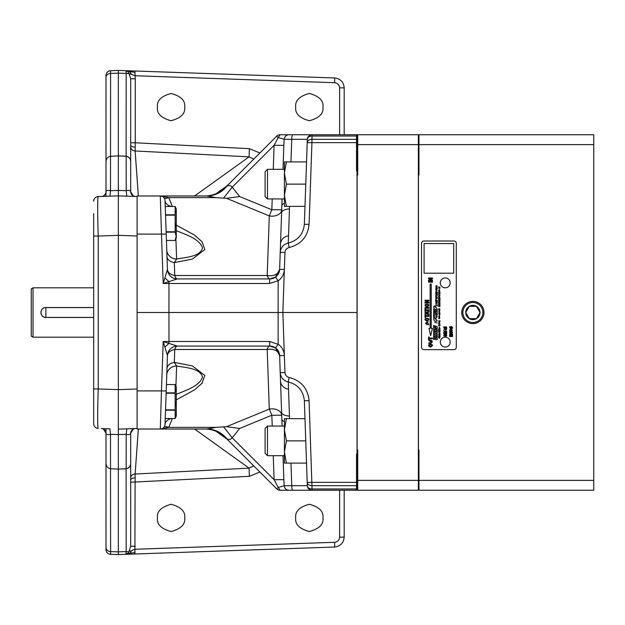 <?xml version="1.0" encoding="UTF-8"?>
<svg xmlns="http://www.w3.org/2000/svg" width="625" height="625" viewBox="0 0 625 625"><rect width="100%" height="100%" fill="white"/><g stroke="black" fill="none" stroke-linecap="round" stroke-linejoin="round"><path stroke-width="0.94" d="M357.719 490.25L357.719 480.375L418.367 480.375L418.367 490.25L357.125 490.25L357.125 449.937L357.719 449.937L357.719 480.375M357.719 144.625L357.719 134.75L418.367 134.75L418.367 144.625L357.719 144.625L357.719 175.062L357.125 175.062L357.125 449.937M357.125 175.062L357.125 134.75L357.719 134.75M418.367 480.375L418.367 144.625M93.656 307.586L45.867 307.586L45.867 317.414L93.656 317.414M43.961 307.922A4.961 4.961 0 0 0 41.289 310.602M41 311.531A4.961 4.961 0 0 0 40.906 312.492M41 313.469A4.961 4.961 0 0 0 45.867 317.461L93.656 317.461M33.031 337.18L31.25 336.148L31.25 288.852L33.031 287.82L33.031 337.18L93.656 337.18M93.656 307.539L45.867 307.539C39.477 307.234 39.461 317.758 45.867 317.461M265.109 453.32L265.109 428.43L267.477 426.062L267.477 455.688L265.109 453.32M265.109 196.57L265.109 171.68L267.477 169.312L267.477 198.938L265.109 196.57M284.414 426.062L267.477 426.062M284.414 429.766L284.414 451.984L286.398 440.875L284.414 429.766L286.398 418.656L284.414 418.656L284.414 429.766M175.617 394.602C185.508 390.469 199.609 386.305 202.484 377.008C200.234 368.367 186.273 367.688 176.617 366.016L175.906 386.195M172.344 418.516L168.797 427.383L160.43 429.023M250.289 462.414L276.734 488.859L278.273 487.461L274.094 479.68L232.234 437.828A29.625 0.641 51.9 0 0 223.516 426.859L226.539 426.68L239.664 428.453L232.234 437.828C230.367 439.766 228.523 440 226.711 438.523A29.625 27.008 90 0 0 206.891 429.023L215.992 427.383L168.797 427.383A9.875 4.109 40.9 0 0 163.883 427.383M165.211 419.445L165.039 424.453L165.211 419.445M175.617 230.398C185.508 234.531 199.609 238.695 202.484 247.992C200.234 256.633 186.273 257.312 176.617 258.984L175.906 238.805M284.414 169.312L267.477 169.312M284.414 173.016L284.414 195.234L286.398 184.125L284.414 173.016L286.398 161.906L284.414 161.906L284.414 173.016M172.344 206.484L168.797 197.617L160.43 195.977M250.289 162.586L276.734 136.141L278.273 137.539L274.094 145.32L232.234 187.172A29.625 0.641 -51.9 0 1 223.516 198.141L226.539 198.32L239.664 196.547L232.234 187.172C230.367 185.234 228.523 185 226.711 186.477A29.625 27.008 -90 0 1 206.891 195.977L215.992 197.617L168.797 197.617A9.875 4.109 -40.9 0 1 163.883 197.617M165.211 205.555L165.039 200.547L165.211 205.555M435.211 319.188C434.453 319.477 434.453 319.477 435.211 319.188M435.211 307.383C434.453 307.672 434.453 307.672 435.211 307.383M436.672 298.586C436.297 297.766 436.297 297.766 436.672 298.586M437.055 294.922C435.914 294.25 435.914 294.25 437.055 294.922M436.672 289.102C436.297 288.281 436.297 288.281 436.672 289.102M439.758 335.922C438.758 335.336 438.758 335.336 439.758 335.922M439.422 289.32C439.094 288.602 439.094 288.602 439.422 289.32M451.078 333.312C454.375 331.828 447.773 331.836 451.078 333.312M450.102 330.602C453.602 331.5 450.773 327.914 450.102 330.602M445.039 330.938C444.266 329.906 444.266 329.906 445.039 330.938L444.68 330.938M430.492 346.43C434.953 344.25 426.023 344.273 430.492 346.43M426.633 323.906C427.086 320.906 424.125 324.141 426.633 323.906M426.938 320.453C431.398 318.273 422.461 318.297 426.938 320.453M426.938 306.312C431.398 304.141 422.461 304.156 426.938 306.312M436.688 304.883L436.031 304.961L436.688 304.883M439.438 334.273L438.859 334.344L439.438 334.273M439.438 330.492L438.859 330.555L439.438 330.492M439.438 324.719L438.859 324.781L439.438 324.719M439.438 320.805L438.859 320.875L439.438 320.805M439.461 309.711L439.016 309.633L439.461 309.711M450.781 327.711L451.375 327.438L450.781 327.711M444.969 327.805L445.563 327.516L444.969 327.805M427.344 312.641L425.891 313.133L427.344 313.609L427.344 312.641M284.414 463.094L284.414 451.984L286.398 463.094L284.414 463.094M165.031 424.578L167.445 355.602L163.195 341.5L168.914 343.406L164.875 347.117M171.422 418.516A9.875 6.633 2 0 0 165.039 424.453A4.742 4.742 0 0 1 160.297 429.023L161.469 390.906L166.211 390.906M280.227 372.734A9.875 9.875 0 0 1 280.227 372.609L279.633 355.602A9.875 6.734 -2 0 0 267.203 349.492L174.758 349.492A9.875 6.633 2 0 0 167.445 355.602A9.875 9.875 0 0 1 177.312 346.078A9.875 3.375 -90 0 0 174.758 349.492L174.305 362.383L192.453 365.961L204.836 375.484L202.008 383.297L194.562 389.859L176.266 399.883M174.305 362.383L176.617 366.016A9.875 9.453 2 0 0 166.758 375.125L166.992 368.492A9.875 6.633 2 0 1 174.305 362.383M272.219 426.062L271.844 415.227L269.289 409.109L267.203 349.492A9.875 3.375 90 0 1 269.758 346.078L177.281 346.078A9.875 9.859 -90 0 0 167.438 355.586M166.141 232.141L175.141 232.141L176.156 236.297L175.141 240.453L166.43 240.453L166.992 256.508A9.875 6.633 -2 0 0 174.305 262.617L176.617 258.984A9.875 9.453 -2 0 1 166.758 249.875M206.891 429.023L137.109 429.023L137.109 195.977L204.633 195.977A29.625 29.625 0 0 0 225.578 187.297L226.711 186.477M168.914 281.594L164.875 277.883L163.195 283.5L177.281 278.922A9.875 9.859 90 0 1 167.438 269.414L167.445 269.398A9.875 9.875 0 0 0 177.312 278.922A9.875 3.375 90 0 1 174.758 275.508A9.875 6.633 -2 0 1 167.445 269.398L165.039 200.547L165.242 206.484L175.141 206.484L175.141 214.797L165.531 214.797M280.227 252.266A9.875 9.875 0 0 0 280.227 252.391L279.633 269.398A9.875 6.734 2 0 1 267.203 275.508L174.758 275.508L174.305 262.617L192.453 259.039L204.836 249.516L202.008 241.703L194.562 235.141L176.266 225.117M171.422 206.484A9.875 6.633 -2 0 1 165.039 200.547A4.742 4.742 0 0 0 160.297 195.977L161.469 234.094L166.211 234.094M165.031 200.422L165.039 200.547A4.742 4.742 0 0 0 160.297 195.977L206.891 195.977M284.414 206.344L284.414 195.234L286.398 206.344L284.414 206.344M272.219 198.938L271.844 209.773L269.289 215.891L267.203 275.508A9.875 3.375 -90 0 0 269.758 278.922L177.281 278.922M465.75 312.5L469.32 318.672L476.445 318.672L480.008 312.5L476.445 306.328L469.32 306.328L465.75 312.5A7.125 7.125 0 0 0 476.445 318.672A7.125 7.125 0 0 0 476.445 306.328L469.32 306.328A7.125 7.125 0 0 0 465.75 312.5L465.82 312.609M476.445 306.328A7.125 7.125 0 0 0 469.32 306.328L465.82 312.391M469.445 318.672L476.445 318.672M179.375 429.023L204.633 429.023A29.625 29.625 0 0 1 225.578 437.703L226.711 438.523M215.992 427.383L223.516 426.859M288.523 389.211L289.461 416.094A9.875 4.141 178 0 1 281.609 412.328L280.227 372.609C280.75 377.578 283.43 380.695 288.266 381.969L288.523 389.211A9.875 8.656 178 0 1 280.516 381.039L279.633 355.602A9.875 9.875 0 0 0 269.758 346.078L275.508 347.922L279.633 355.602L284.367 355.602L284.961 372.609L280.227 372.609M284.414 421.523A9.875 3.094 178 0 1 281.867 419.562L281.609 412.328M289.461 416.094L289.547 418.656M239.664 428.453L271.844 415.227L281.711 415.227A9.875 6.734 -2 0 0 269.289 409.109L226.539 426.68M215.992 197.617L223.516 198.141M304.344 224.57A19.75 19.75 0 0 0 304.352 224.312C303.297 234.25 297.93 240.492 288.266 243.031L288.523 235.789A9.875 8.656 -178 0 0 280.516 243.961L280.227 252.391C280.75 247.422 283.43 244.305 288.266 243.031A9.875 9.875 0 0 0 288.141 243.062M288.523 235.789L289.461 208.906A9.875 4.141 -178 0 0 281.609 212.672L279.633 269.398A9.875 9.875 0 0 1 269.758 278.922L269.531 283.5L278.109 280.719L275.508 277.078L269.758 278.922M289.461 208.906L289.547 206.344M284.414 203.477A9.875 3.094 -178 0 0 281.867 205.437L281.609 212.672M239.664 196.547L271.844 209.773L281.711 209.773A9.875 6.734 2 0 1 269.289 215.891L226.539 198.32M472.883 302.5A10 10 0 0 0 464.219 317.5A10 10 0 0 0 481.539 317.5A10 10 0 0 0 472.883 302.5M437.203 320.844L436.523 320.039M435.32 317.875L433.648 318.609C434.039 321.039 435.219 321.812 437.203 320.914C436.375 320.336 435.359 315.992 433.648 318.609M437.203 309.039L436.523 308.234M435.32 306.078L433.648 306.805C434.039 309.242 435.219 310.008 437.203 309.109C436.375 308.539 435.359 304.188 433.648 306.805M433.648 316.414L433.648 314.078M433.648 315.234L433.656 315.875M437.234 295.219L437.312 295.234C437.18 292.453 434.109 295.508 437.312 295.234M437.281 287.977L436.117 286.688C435.617 287.734 436.016 288.07 437.312 287.711M439.477 337.672L438.539 337.812C439.742 338.43 440.055 338.383 439.477 337.672L438.539 337.812C439.742 338.43 440.055 338.383 439.477 337.672M439.289 336.086L439.984 336.203C439.867 333.758 437.164 336.445 439.984 336.203M439.953 333.805L439.984 333.562C440.109 331.875 437.297 333.742 439.984 333.562M439.25 327.688L439.523 327.953C439.672 327.406 439.484 327.07 438.969 326.953L439.523 327.953M439.25 322.359L439.523 322.617C439.672 322.07 439.484 321.734 438.969 321.617L439.523 322.617M439.172 317.695C441 317.422 437.844 316.648 439.172 317.695C441 317.422 437.844 316.648 439.172 317.695M439.656 316.852L438.555 316.383L439.656 316.852M438.781 313.898L440.008 314.062L438.906 313.594M438.781 312.969L440.008 313.133L438.906 312.664M438.836 311.016C440.82 311.039 438.359 309.758 438.836 311.016C440.82 311.039 438.359 309.758 438.836 311.016M439.172 309.133C441 308.859 437.844 308.086 439.172 309.133C441 308.859 437.844 308.086 439.172 309.133M439.227 296.492C440.359 297.125 438.484 295.891 438.539 296.414L439.227 296.492C440.359 297.125 438.484 295.891 438.539 296.414L439.227 296.492M438.562 294.508C440.234 294.508 440.289 294.203 438.727 293.602C439.711 294.039 439.656 294.344 438.562 294.508C440.234 294.508 440.289 294.203 438.727 293.602C439.711 294.039 439.656 294.344 438.562 294.508M439.477 289.984L438.539 290.125C439.742 290.742 440.055 290.695 439.477 289.984L438.539 290.125C439.742 290.742 440.055 290.695 439.477 289.984M445.727 336.055L445.773 336.531C447.195 335.516 447.078 334.828 445.43 334.477C444.469 336.039 444.203 336.031 444.633 334.461C443.367 335.703 443.57 336.25 445.242 336.086C446.094 334.75 446.273 334.898 445.773 336.531M446.508 331.461L446.734 331.469C445.656 331.055 445.516 330.562 446.32 329.977C446.68 329.438 446.297 329.273 445.172 329.484C442.242 329.477 444.391 332.711 446.734 331.469M428.242 321.805L427.742 322.102M426.828 324.617L428.898 324.617L426.938 322.07L428.898 324.617M137.109 390.906L161.469 390.906L163.195 341.5L168.969 341.5L168.945 312.5L278.125 312.5L278.148 280.852C282.008 278 284.078 274.18 284.367 269.398L284.961 252.391C285.234 249.812 286.633 248.188 289.141 247.523C301.133 244.375 307.781 236.641 309.086 224.312L311.938 142.633L356.531 142.633L356.531 170.875L357.047 170.875L357.047 490.25L280.086 490.25A4.742 4.742 0 0 1 276.734 488.859L225.578 437.703M282.062 426.062L281.867 419.562L282.094 426.062M273.258 455.688L274.094 479.68L283.859 479.633L283.023 455.688M356.531 490.25L356.531 485.664L311.938 485.664L312.055 488.977A4.742 3.469 178 0 1 307.32 485.672L306.531 463.094L286.398 463.094M305.758 440.875L286.398 440.875M304.344 400.43A19.75 19.75 0 0 1 304.352 400.688L304.977 418.656L286.398 418.656M284.961 372.609C285.234 375.188 286.633 376.812 289.141 377.477C301.133 380.625 307.781 388.359 309.086 400.688L311.938 485.664A4.742 3.469 178 0 1 307.203 482.367L304.352 400.688C303.297 390.75 297.93 384.508 288.266 381.969A19.75 19.75 0 0 1 288.516 382.016M276.734 488.859A4.742 4.742 0 0 0 280.086 490.25L278.273 487.461L284.172 485.703L307.32 485.672L306.531 463.094L307.203 482.367L356.531 482.367L356.531 454.125L357.047 454.125M289.141 377.477L288.266 381.969A9.875 9.875 0 0 1 288.141 381.938M168.914 343.406L177.281 346.078M269.758 346.078L269.531 341.5L168.969 341.5L168.984 343.273M167.438 269.414L164.875 277.883M137.109 234.094L161.469 234.094L163.195 283.5L168.969 283.5L168.984 281.727M356.531 142.633L356.531 139.336L311.938 139.336L312.055 136.023A4.742 3.469 -178 0 0 307.32 139.328L307.203 142.633L311.938 142.633L311.938 139.336A4.742 3.469 -178 0 0 307.203 142.633L304.352 224.312L304.977 206.344L286.398 206.344M305.758 184.125L286.398 184.125M356.531 139.336L356.531 134.75L312.055 134.75A4.742 4.742 0 0 0 307.32 139.328L306.531 161.906L286.398 161.906M289.141 247.523L288.266 243.031A19.75 19.75 0 0 0 288.516 242.984M282.062 198.938L281.867 205.437L282.094 198.938M273.258 169.312L274.094 145.32L283.859 145.367L283.023 169.312M356.531 136.023L312.055 136.023L312.055 134.75L280.086 134.75A4.742 4.742 0 0 0 276.734 136.141L225.578 187.297M304.977 418.656L304.352 400.672M472.883 301.391A11.109 11.109 0 0 1 482.5 318.055A11.109 11.109 0 0 1 463.258 318.055A11.109 11.109 0 0 1 472.883 301.391M472.883 323.609L475.352 323.328M470.414 301.672L471.508 301.477M437.203 322.961L434.734 322.281L437.203 322.961M433.648 317.18C437.875 319.742 438.328 313.758 433.922 314.148C433.578 315.273 434.445 315.977 436.531 316.25C434.93 315.789 433.969 316.094 433.648 317.18M435.695 303.633C437.594 303.633 437.656 303.289 435.883 302.602C437 303.102 436.93 303.445 435.695 303.633M436.68 298.859C438.977 297.156 433.602 297.734 436.68 298.859M437.312 292.398C437.141 291.656 436.609 291.391 435.734 291.617C435.82 292.344 436.352 292.602 437.312 292.398M436.727 289.859L435.664 290.016C437.039 290.711 437.391 290.656 436.727 289.859M436.68 289.367C438.977 287.672 433.602 288.25 436.68 289.367M437.312 286.352C435.672 284.336 435.297 287.18 437.312 286.352M438.562 323.617C440.234 323.617 440.289 323.312 438.727 322.711C439.711 323.148 439.656 323.453 438.562 323.617M439.617 318.734C439.797 317.828 439.461 317.719 438.602 318.406C439.102 318.078 439.438 318.188 439.617 318.734M439.008 315.031C439.586 315.242 439.828 315.117 439.734 314.656L439.008 315.031M439.172 311.922C441 311.648 437.844 310.875 439.172 311.922M439.984 295.609C438.547 293.836 438.211 296.336 439.984 295.609M439.984 291.914C438.539 290.141 438.211 292.648 439.984 291.914M439.43 289.555C439.086 288.312 439.086 288.312 439.43 289.555M451.094 333.812C456.125 331.18 445.992 331.305 451.094 333.812M449.609 331.094C455.414 332.547 450.055 326.078 449.609 331.094M430.516 347.164C437.312 343.312 423.617 343.492 430.516 347.164M428.531 343.172C432.781 344.766 433.844 339.125 429.063 340.344C428.797 340.844 429.719 341.234 431.82 341.508L428.531 343.172M426.961 321.188C433.758 317.336 420.055 317.516 426.961 321.188M426.961 307.055C433.758 303.195 420.055 303.375 426.961 307.055M437.203 339.656L437.203 337.82L433.648 336.148L433.648 337.43L436.039 338.453L433.648 338.164L433.648 339.383L437.203 339.656M437.203 335.312L437.203 334.031L435.344 333.469L437.203 333.18L437.203 331.797L435.43 332.195L433.648 330.852L433.648 332.289L435.07 333.414L433.648 333.07L433.648 334.344L437.203 335.312M437.203 336.938L437.203 335.68L433.648 334.703L433.648 335.977L437.203 336.938M437.203 331.602L437.203 330.336L433.648 329.359L433.648 330.641L437.203 331.602M437.203 330L437.203 328.852L434.953 328.281L437.203 328.125L437.203 326.547L433.648 325.539L433.648 326.688L435.797 327.273L433.648 327.367L433.648 329L437.203 330M437.203 314.742L437.203 313.617L434.648 312.898L437.203 313.008L437.203 311.789L434.688 310.5L437.203 311.148L437.203 310.031L433.648 309.07L433.648 311.023L435.539 311.977L433.648 311.906L433.648 313.773L437.203 314.742M437.312 304.805L435.695 305.062L437.312 305.82L437.312 304.805M435.695 301.203L436.781 301.641L435.695 302.258L437.312 302.531L436.227 302.094L437.312 301.484L435.695 301.203M437.312 300.938L435.695 300.648L437.312 300.938M435.961 299.828L435.695 299.398L435.695 300.453L437.312 300.336L435.961 299.828M437.312 297.195L436.352 296.391L435.961 296.969L435.695 296.266L435.695 297.195L437.312 297.195M437.312 295.539L435.695 295.25L437.312 295.539M437.312 292.836L437.047 293.555L436.328 292.742L435.961 293.367L435.695 292.617L435.695 293.594L437.312 293.875L437.312 292.836M439.984 336.406L439.75 337.039L439.359 336.359L438.797 336.875L438.562 336.203L438.562 337.07L439.984 337.32L439.984 336.406M439.984 334.203L438.562 334.43L439.984 335.094L439.984 334.203M439.984 331.891L439.383 331.219L438.797 331.688L438.562 331.07L438.562 331.883L439.984 331.891M439.984 330.422L438.562 330.648L439.984 331.312L439.984 330.422M439.984 329.18L439.75 329.742L438.562 329.773L439.984 330.023L439.984 329.18M439.984 328.164L439.75 328.719L438.562 328.758L439.984 329L439.984 328.164M439.984 325.711L438.562 325.461L439.984 325.711M439.984 324.648L438.562 324.875L439.984 325.539L439.984 324.648M439.984 320.734L438.562 320.969L439.984 321.633L439.984 320.734M439.609 315.969L439.336 315.477L439.609 315.969M439.609 312.609L439.336 312.125L439.609 312.609M439.984 309.797L438.562 309.336L439.461 310.172L439.984 309.797M438.562 304.984L439.547 305.602L438.562 305.891L439.562 306.289L438.562 306.539L439.984 306.492L438.945 305.82L439.984 305.547L438.562 304.984M438.562 303.422L439.547 304.039L438.562 304.328L439.562 304.727L438.562 304.977L439.984 304.93L438.945 304.25L439.984 303.984L438.562 303.422M438.562 301.859L439.547 302.477L438.562 302.766L439.562 303.164L438.562 303.414L439.984 303.367L438.945 302.688L439.984 302.422L438.562 301.859M438.562 300.375L439.641 301.094L438.562 301.484L439.984 301.281L438.562 300.375M439.984 300.281L438.562 300.023L439.984 300.281M439.984 299.773L439.313 299.469L439.984 298.914L439.117 299.297L438.562 298.773L439.164 299.633L438.562 299.773L439.984 299.773M439.984 298.609L438.562 298.352L439.984 298.609M438.562 297.164L439.516 297.555L438.562 298.094L439.984 298.344L439.031 297.953L439.984 297.414L438.562 297.164M438.805 292.406L439.984 292.414L438.562 292.172L439.562 292.914L438.562 293.289L439.984 293.539L438.797 293.133L439.984 293.094L438.805 292.406M438.805 287.203L439.984 287.211L438.562 286.969L439.562 287.711L438.562 288.094L439.984 288.336L438.797 287.93L439.984 287.891L438.805 287.203M452.555 336.078L450.234 336.078L452.555 335.602L452.555 335.133L450.234 334.648L452.555 334.648L452.555 334.195L449.609 334.195L449.609 334.93L451.617 335.359L449.609 335.805L449.609 336.531L452.555 336.531L452.555 336.078M452.602 328.383L451.82 327.875L452.602 327.641L451.82 326.664L449.555 326.758L450.336 327.273L449.555 327.508L450.336 328.477L452.602 328.383M446.734 331.922L446.234 331.922L446.234 333.398L445.438 333.398L445.438 332.07L444.945 332.07L444.945 333.398L444.289 333.398L444.289 331.969L443.789 331.969L443.789 333.93L446.734 333.93L446.734 331.922M446.789 328.539L446.008 327.992L446.789 327.734L446.008 326.664L445.563 327.102L443.742 326.773L444.523 327.328L443.742 327.586L444.523 328.648L444.969 328.211L446.789 328.539M432.461 281.469L428.531 281.469L428.531 282.188L432.461 282.188L432.461 281.469M432.461 280.109L429.898 280.109L432.461 278.688L432.461 277.961L428.531 277.961L428.531 278.633L431.156 278.633L428.531 280.086L428.531 280.781L432.461 280.781L432.461 280.109M432.461 338.078L429.195 338.078L429.195 337.023L428.531 337.023L428.531 339.844L429.195 339.844L429.195 338.789L432.461 338.789L432.461 338.078M428.898 315.672L425.641 315.672L425.641 314.625L424.977 314.625L424.977 317.445L425.641 317.445L425.641 316.391L428.898 316.391L428.898 315.672M424.977 312.742L424.977 313.5L428.898 314.883L428.898 314.125L428.008 313.828L428.008 312.414L428.898 312.102L428.898 311.32L424.977 312.742M428.898 309.797L425.641 309.797L425.641 308.75L424.977 308.75L424.977 311.562L425.641 311.562L425.641 310.516L428.898 310.516L428.898 309.797M428.898 307.594L424.977 307.594L424.977 308.305L428.898 308.305L428.898 307.594M428.898 302.375L426.336 302.375L428.898 300.945L428.898 300.227L424.977 300.227L424.977 300.891L427.594 300.891L424.977 302.344L424.977 303.039L428.898 303.039L428.898 302.375M428.969 328.375L430.688 335.672L432.406 328.375L431.234 328.375L431.234 284.086L430.141 284.086L430.141 328.375L428.969 328.375M453.719 243.57L424.094 243.57L424.094 273.195L453.719 273.195L453.719 243.57M445.227 277.938A4.938 4.938 0 0 0 440.953 285.344A4.938 4.938 0 0 0 449.508 285.344A4.938 4.938 0 0 0 445.227 277.938M445.227 337.188A4.938 4.938 0 0 0 440.953 344.594A4.938 4.938 0 0 0 449.508 344.594A4.938 4.938 0 0 0 445.227 337.188M356.531 488.977L312.055 488.977L312.055 490.25A4.742 4.742 0 0 1 307.32 485.672L291.891 485.711M288.883 490.25C286.094 489.961 284.523 488.445 284.172 485.703L283.859 479.633M137.109 312.5L168.945 312.5L168.969 283.5L269.531 283.5M269.531 341.5L278.109 344.281L275.508 347.922M284.367 269.398L279.633 269.398L275.508 277.078M306.531 161.906L307.203 142.633L306.531 161.906M276.734 136.141A4.742 4.742 0 0 1 280.086 134.75L278.273 137.539L284.172 139.297L307.32 139.328L291.891 139.289M288.883 134.75C286.188 134.953 284.617 136.469 284.172 139.297L283.859 145.367M423.898 241.008A2.367 2.367 0 0 0 421.531 243.375L421.531 347.258A2.367 2.367 0 0 0 423.898 349.633L453.922 349.633A2.367 2.367 0 0 0 456.289 347.258L456.289 243.375A2.367 2.367 0 0 0 453.922 241.008L423.898 241.008M288.906 490.25L292.922 490.25M292.758 490.25A4.742 1 -90 0 1 291.758 485.703L290.969 463.094M312.055 490.25A4.742 4.742 0 0 1 307.32 485.672M356.531 485.664L356.531 482.367M278.109 344.281L278.148 344.148C282.008 347 284.078 350.82 284.367 355.602L282.859 312.5L284.961 252.391L280.227 252.391M357.047 312.5L278.125 312.5L278.148 344.148M312.055 134.75A4.742 4.742 0 0 0 307.32 139.328A4.742 4.742 0 0 1 312.055 134.75M292.758 134.75A4.742 1 90 0 0 291.758 139.297L290.969 161.906M280.086 134.75L292.922 134.75M418.961 134.75L418.445 134.75L418.445 175.062L418.961 175.062L418.961 134.75L593.75 134.75L593.75 144.625L418.961 144.625M418.961 480.375L593.75 480.375L593.75 490.25L418.961 490.25L418.961 449.937L418.445 449.937L418.445 175.062M593.75 144.625L593.75 480.375M357.047 170.875L357.047 134.75L356.531 134.75M418.445 449.937L418.445 490.25L418.961 490.25M339.617 490.25L339.617 537.156L344.188 537.156C343.648 542.992 340.477 546.281 334.656 547.023L334.656 542.289L134.898 549.266L135.133 474.023A4.742 3.938 0 0 0 130.688 477.953M253.805 465.93L249.078 468.141L249.352 476.328L130.688 482.219M138.336 195.977L135.133 150.977C132.43 150.617 130.953 149.312 130.688 147.047M253.805 159.07L249.078 156.859L135.133 150.977L135.266 142.781L130.688 142.781M106 196.297L106 188.258M106 436.742L106 428.703M106 547.5L106 549.57A4.742 4.742 0 0 0 110.578 554.305L110.602 551.586A4.742 4.086 180 0 1 106 547.5L106 463.219C106.156 466.344 107.664 468.172 110.531 468.711L110.602 551.586L118.344 551.859L118.344 554.578L110.578 554.305A4.742 4.742 0 0 1 106 549.57M109.906 428.836L101.43 428.547A4.742 4.742 0 0 1 101.484 428.547L109.906 428.836L110.508 434.305L118.344 434.57L118.344 469.117L110.531 468.711L110.508 434.305C107.773 434.953 106.273 434.609 106 433.281L106 463.219M106 161.781L106 191.719C106.273 190.391 107.773 190.047 110.508 190.695L110.602 73.414A4.742 4.086 180 0 0 106 77.5L106 161.781C106.156 158.656 107.664 156.82 110.531 156.289L118.344 155.883L118.344 73.141L110.602 73.414L110.578 70.695L118.344 70.422L118.344 73.141L126.172 73.406L126.117 156.203C129.07 156.805 130.594 158.648 130.688 161.734L130.688 78.773L129.047 73.617L126.172 73.406L126.086 71.383L129.93 71.531L127.789 73.203M110.578 70.695A4.742 4.742 0 0 0 106 75.43L106 77.5M102.094 428.609L101.992 428.594A4.742 4.742 0 0 1 103.398 429.047L106 433.055M105.914 432.367L104.867 430.203L105.719 431.664M104.523 429.844L103.836 429.297M334.656 547.023L130.414 554.156L127.789 551.797L126.172 551.594L126.117 468.797L118.344 469.117L118.344 551.859L126.172 551.594L125.93 554.312L118.344 554.578M103.398 195.953C105.297 194.414 106.164 193.008 106 191.719A4.742 4.742 0 0 1 101.992 196.406M109.906 196.164L110.508 190.695L118.344 190.43L118.344 155.883L126.164 156.289L126.188 190.695L118.344 190.43L118.344 195.867L98.234 196.57A39.5 1.375 88 0 0 98.234 236.047L118.344 235.344L118.344 195.867L137.109 196.523L118.344 195.867M130.414 554.156L125.93 554.312M118.344 469.117L126.164 468.711L126.188 434.305L118.344 434.57L118.344 235.344L137.109 236M137.109 389L118.344 389.656L98.234 388.953A39.5 1.375 92 0 0 98.234 428.43L97.562 428.359M93.656 423.695L93.656 236.047L93.656 423.695A4.742 4.742 0 0 0 98.234 428.43M93.656 213.68L93.656 236.047L98.234 236.047L98.234 388.953L93.656 388.953M97.555 196.641L98.234 196.57A4.742 4.742 0 0 0 93.656 201.305M118.344 155.883L126.117 156.203M118.344 70.422L125.93 70.688L126.086 71.383M334.656 77.977C340.477 78.719 343.648 82.008 344.188 87.844L339.617 87.844C339.273 84.867 337.625 83.156 334.656 82.711L334.656 77.977L125.93 70.688M134.898 554L134.961 552.609L126.086 553.617M129.93 553.469L131.391 550.68L134.898 549.266L134.961 552.609M126.117 468.797C129.07 468.195 130.594 466.352 130.688 463.266L130.688 546.227L129.047 551.383L127.789 551.797M126.164 468.711C129.055 468.117 130.562 466.297 130.688 463.266L130.688 433.281C130.953 430.477 132.477 428.898 135.266 428.547A4.742 4.742 0 0 0 135.211 428.547L135.266 428.547M118.344 429.133L137.109 428.477M126.789 428.836L126.188 434.305C128.922 434.953 130.422 434.609 130.688 433.281L133.297 429.047A4.742 4.742 0 0 1 134.703 428.594M126.789 196.164L126.188 190.695C128.922 190.047 130.422 190.391 130.688 191.719A4.742 4.742 0 0 0 134.703 196.406M126.164 156.289C129.055 156.883 130.562 158.703 130.688 161.734L130.688 191.719L133.297 195.953M130.414 70.844L129.93 71.531L131.391 74.32L134.898 75.734L334.656 82.711M134.898 71L134.961 72.391L129.93 71.531M134.961 72.391L135.266 78.773L130.688 78.773M339.617 537.156C339.297 540.156 337.648 541.867 334.656 542.289M184.711 517.898C185.484 524.344 180.938 528.883 171.078 531.531C161.219 528.883 156.68 524.344 157.453 517.898C156.68 511.461 161.219 506.914 171.078 504.273C180.938 506.914 185.484 511.461 184.711 517.898M322.961 517.898C323.734 524.344 319.188 528.883 309.328 531.531C299.469 528.883 294.93 524.344 295.703 517.898C294.93 511.461 299.469 506.914 309.328 504.273C319.188 506.914 323.734 511.461 322.961 517.898M249.352 476.328L259.898 472.023M344.188 537.156L344.188 490.25M131.391 550.68L129.047 551.383M135.266 546.227L130.688 546.227M129.047 73.617L131.391 74.32M322.961 107.102C323.734 100.656 319.188 96.117 309.328 93.469C299.469 96.117 294.93 100.656 295.703 107.102C294.93 113.539 299.469 118.086 309.328 120.727C319.188 118.086 323.734 113.539 322.961 107.102M184.711 107.102C185.484 100.656 180.938 96.117 171.078 93.469C161.219 96.117 156.68 100.656 157.453 107.102C156.68 113.539 161.219 118.086 171.078 120.727C180.938 118.086 185.484 113.539 184.711 107.102M194.578 195.977L249.078 156.859L249.352 148.672L259.898 152.977M344.188 87.844L344.188 134.75M138.336 429.023L135.133 474.023L249.078 468.141L194.578 429.023M134.711 196.406L133.023 195.805M166.125 393.219L175.141 393.219L175.141 409.844L165.547 409.844M175.914 386.75L175.141 384.547L176.266 386.953L176.266 416.109L175.141 418.516L165.242 418.516L175.141 418.516L175.141 409.844M165.531 410.203L175.141 410.203M175.891 416.438L176.156 414.359M176.016 412.883L175.867 412.211M175.875 405.773L176.156 401.531M175.695 391.453L175.883 390.805M175.93 390.594L176.156 388.719M175.141 384.547L166.43 384.547L175.141 384.547L175.141 392.859L166.141 392.859M165.547 215.156L175.141 215.156L175.141 231.781L166.125 231.781M165.242 206.484L175.141 206.484L176.266 208.891L176.266 238.039L175.141 240.453L175.883 238.398M175.969 238.023L176.156 236.305M175.875 227.703L176.156 223.469M175.891 212.695L176.156 210.633M165.039 424.453A4.742 4.742 0 0 1 160.297 429.023L160.297 429.023M309.086 400.688L304.352 400.688M309.086 224.312L304.352 224.312M130.688 479.922C130.953 478.688 132.453 477.984 135.172 477.797M130.688 145.078C130.953 146.312 132.453 147.016 135.172 147.203M339.617 134.75L339.617 87.844M135.266 78.773L135.266 142.781L249.352 148.672M227.023 439.148L216.195 431.375M216.195 193.625L227.023 185.852M33.031 287.82L93.656 287.82M284.414 455.688L267.477 455.688M284.414 198.938L267.477 198.938M131.828 430.195L130.977 431.664M134.531 428.625L135.445 428.539M135.445 196.461L134.531 196.375M175.141 240.453L166.43 240.453"/></g></svg>
